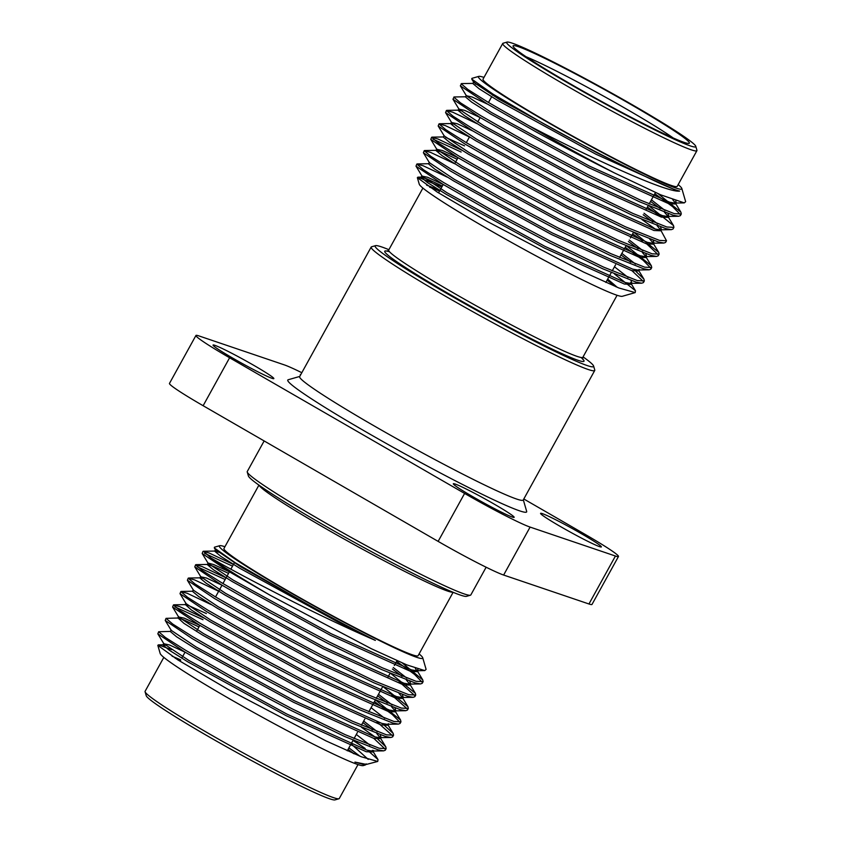 <?xml version="1.0" encoding="UTF-8"?>
<svg xmlns="http://www.w3.org/2000/svg" width="842" height="842" viewBox="0 0 842 842"><rect width="100%" height="100%" fill="white"/><g stroke="black" fill="none" stroke-linecap="round" stroke-linejoin="round"><path stroke-width="1.26" d="M581.348 533.66A34.733 2.031 -151.1 0 1 601.262 546.995A34.733 2.031 -151.1 0 1 560.593 526.618A34.733 2.031 -151.1 0 1 540.564 513.483A34.733 2.031 -151.1 0 1 581.348 533.66M253.821 365.354A34.733 2.031 -151.1 0 1 273.734 378.69A34.733 2.031 -151.1 0 1 233.066 358.313A34.733 2.031 -151.1 0 1 213.037 345.178A34.733 2.031 -151.1 0 1 253.821 365.354M494.117 504.063A34.733 2.031 -151.1 0 1 514.03 517.409A34.733 2.031 -151.1 0 1 473.351 497.022A34.733 2.031 -151.1 0 1 453.322 483.897A34.733 2.031 -151.1 0 1 494.117 504.063M388.888 249.695A124.763 7.315 28.9 0 0 375.532 245.654A124.763 7.315 28.9 0 0 447.07 293.574A124.763 7.315 28.9 0 0 593.61 366.038A124.763 7.315 28.9 0 0 583.074 356.882M593.61 366.038L594.757 369.985A127.679 7.483 -151.1 0 1 594.736 370.48A127.679 7.483 -151.1 0 1 444.787 295.826A127.679 7.483 -151.1 0 1 371.175 247.064A127.679 7.483 -151.1 0 1 371.575 246.79L375.532 245.654M470.425 595.21L466.468 596.346A124.763 7.315 -151.1 0 1 320.349 523.124A124.763 7.315 -151.1 0 1 248.39 475.962L247.243 472.015A127.679 7.483 28.9 0 0 320.876 520.282A127.679 7.483 28.9 0 0 470.425 595.21A127.679 7.483 28.9 0 0 470.825 594.936L486.129 567.224M264.146 440.945L247.264 471.52A127.679 7.483 28.9 0 0 247.243 472.015M453.112 592.305L418.116 655.686A110.902 6.504 -151.1 0 1 287.88 590.852A110.902 6.504 -151.1 0 1 223.94 548.5L258.926 485.118M224.919 546.721A116.154 6.81 28.9 0 0 219.709 545.7A116.154 6.81 28.9 0 0 286.312 590.316A116.154 6.81 28.9 0 0 422.737 657.781A116.154 6.81 28.9 0 0 419.095 653.918M233.445 564.487L209.3 553.078L203.427 551.247L210.942 557.972C225.53 566.54 248.885 579.075 281.007 595.568C314.582 612.755 346.041 627.7 375.374 640.404C353.03 629.174 328.927 616.291 303.057 601.756L235.255 562.772L214.321 547.932L214.426 547.216L219.709 545.7M422.737 657.781L426.105 669.379L424.736 670.59L406.77 664.875L371.417 648.761L270.324 595.357A127.826 7.494 -151.1 0 1 210.942 557.972M170.684 631.395L158.654 631.742L165.411 637.499L185.714 650.34L233.834 677.863L292.195 708.869L345.315 734.729L379.142 748.233L386.162 748.601L385.783 746.833L377.869 739.181M158.654 631.742L157.833 633.837L184.798 651.992L232.918 679.526L291.279 710.522L344.41 736.392L378.226 749.896L383.594 750.864L385.257 750.254L386.162 748.601M232.539 566.14L204.574 553.341M202.996 551.405L202.175 553.499L229.15 571.665L270.324 595.357M226.056 577.875L201.912 566.477L195.607 564.793L202.364 570.55L222.677 583.39L270.787 610.924L329.148 641.92L382.279 667.79L416.095 681.294L423.126 681.652L422.747 679.894L402.318 663.001M225.14 579.528L197.175 566.729M195.607 564.793L194.786 566.887L221.762 585.053L269.882 612.576L328.233 643.572L381.363 669.443L415.18 682.946L420.558 683.925L422.21 683.315L423.126 681.652M218.667 591.263L194.523 579.864L188.219 578.18L194.976 583.948L215.278 596.789L263.399 624.311L321.76 655.308L374.879 681.178L408.707 694.682L415.727 695.05L415.348 693.282L391.077 673.747M188.219 578.18L187.398 580.275L214.363 598.441L262.483 625.964L320.844 656.971L373.974 682.83L407.791 696.334L413.159 697.313L414.822 696.702L415.727 695.05M211.279 604.651L187.124 593.252L180.83 591.579L187.587 597.336L207.89 610.176L256.01 637.699L314.371 668.695L367.491 694.566L401.318 708.069L408.338 708.438L407.96 706.67L383.689 687.135M180.83 591.579L180.009 593.663L206.974 611.829L255.094 639.352L313.456 670.358L366.575 696.218L400.403 709.722L405.77 710.701L407.423 710.09L408.338 708.438M203.88 618.039L179.735 606.64L173.431 604.966L180.188 610.724L200.501 623.564L248.622 651.087L306.972 682.083L360.102 707.954L393.919 721.457L400.95 721.826L400.571 720.057L376.3 700.533M202.975 619.701L175.01 606.903M173.431 604.966L172.61 607.05L199.586 625.217L247.706 652.75L306.067 683.746L359.187 709.606L393.014 723.12L398.382 724.088L400.034 723.478L400.95 721.826M198.975 626.932L183.482 619.733L178.072 618.007L166.042 618.354L172.799 624.111L193.113 636.952L241.233 664.475L299.584 695.481L352.714 721.341L386.531 734.845L393.561 735.213L393.182 733.445L382.405 723.552M166.042 618.354L165.221 620.449L192.197 638.604L240.317 666.138L298.668 697.134L351.798 723.004L385.615 736.508L390.993 737.476L392.646 736.866L393.561 735.213M422.168 682.199L414.538 674.389L396.635 661.391M414.769 695.597L399.171 681.715M407.381 708.985L391.783 695.103M399.992 722.373L392.361 714.563L374.469 701.565M392.604 735.761L376.995 721.878M375.016 736.939L361.513 727.309M385.204 749.148L373.806 738.381M377.732 761.442L366.438 764.42L354.956 762.094L365.333 764.999L363.218 765.61A116.154 6.81 -151.1 0 1 227.172 697.439A116.154 6.81 -151.1 0 1 160.19 653.529L157.812 645.351L177.873 659.918L228.624 689.735L325.812 740.792L361.292 756.779L377.732 761.442L378.016 759.589L367.733 750.38M172.094 656.213A116.154 6.81 -151.1 0 1 180.756 659.939M171.579 649.656L158.38 644.867L157.812 645.351M353.503 753.548L347.946 749.591M365.333 764.999L366.196 763.862M351.093 743.896L368.217 759.389M354.124 740.697L365.165 748.485A127.826 7.494 28.9 0 0 352.987 740.455M175.241 658.244A110.902 6.504 -151.1 0 1 180.483 660.433M163.822 657.392L145.087 691.335A110.902 6.504 28.9 0 0 145.077 691.756A110.902 6.504 28.9 0 0 209.026 733.687A110.902 6.504 28.9 0 0 338.916 798.763A110.902 6.504 28.9 0 0 339.273 798.521L358.008 764.589M338.916 798.763L334.969 799.9A107.986 6.326 -151.1 0 1 208.5 736.529A107.986 6.326 -151.1 0 1 146.224 695.702L145.077 691.756M371.175 247.064L299.647 376.627A127.679 7.483 28.9 0 0 373.269 425.389A127.679 7.483 28.9 0 0 523.219 500.043L594.736 370.48M523.324 499.843L526.671 511.399A136.436 7.999 -151.1 0 1 366.428 432.146A136.436 7.999 -151.1 0 1 288.196 379.753L299.752 376.437M439.556 191.123A110.902 6.504 28.9 0 0 429.652 187.187M635.194 292.595L622.291 296.3A116.154 6.81 -151.1 0 1 486.244 228.129A116.154 6.81 -151.1 0 1 419.263 184.219L417.358 177.651L437.251 192.081L487.476 221.583L583.706 272.124L618.933 287.996L635.194 292.595L635.468 290.753L614.449 273.955M426.568 185.124A116.154 6.81 -151.1 0 1 439.829 190.629M441.829 187.008L417.916 177.167L417.358 177.651M607.682 279.081L617.281 287.322M483.992 77.411A116.154 6.81 28.9 0 0 478.782 76.39A116.154 6.81 28.9 0 0 545.384 121.006A116.154 6.81 28.9 0 0 681.809 188.471L685.651 201.68L684.272 202.89L660.728 194.849L614.218 172.82C588.926 160.233 562.667 146.466 535.438 131.52L487.318 103.987L460.342 85.831L461.595 83.579L473.193 83.39M614.218 172.82A127.826 7.494 -151.1 0 1 536.259 130.026A127.826 7.494 -151.1 0 1 528.787 125.679L488.234 102.335L467.92 89.494L461.163 83.737M636.036 271.503L643.951 279.165L644.33 280.933L643.425 282.586L641.762 283.196L636.394 282.228L602.577 268.724L549.447 242.854L491.086 211.858L442.966 184.324L416.001 166.158L416.822 164.074L423.126 165.748L447.27 177.146M644.33 280.933L637.31 280.565L603.482 267.061L550.363 241.191L492.002 210.195L443.881 182.672L423.579 169.831L416.822 164.074M627.069 246.243L651.35 265.777L651.729 267.546L650.813 269.198L649.161 269.808L643.783 268.83L609.966 255.326L556.836 229.466L498.485 198.459L450.365 170.937L423.389 152.77L424.21 150.686L430.515 152.36L454.659 163.758M651.729 267.546L644.698 267.177L610.882 253.674L557.751 227.803L499.401 196.807L451.28 169.284L430.967 156.444L424.21 150.686M634.468 232.855L658.739 252.389L659.118 254.158L658.202 255.81L656.549 256.421L651.182 255.442L617.354 241.938L564.235 216.078L505.874 185.072L457.753 157.549L430.778 139.383L431.599 137.288L437.903 138.972L462.048 150.371M433.177 139.225L461.142 152.034M659.118 254.158L652.087 253.789L618.27 240.286L565.14 214.415L506.789 183.419L458.669 155.896L438.356 143.056L431.599 137.288M660.791 230.203L666.506 240.759L665.59 242.422L663.938 243.033L658.57 242.054L624.743 228.55L571.623 202.69L513.262 171.684L465.142 144.161L438.177 125.995L438.998 123.9L445.292 125.584L469.447 136.983M666.506 240.759L659.486 240.402L625.659 226.898L572.539 201.028L514.178 170.031L466.058 142.498L445.755 129.668L438.998 123.9M649.245 206.08L673.516 225.614L673.895 227.372L672.99 229.035L671.327 229.645L665.959 228.666L632.142 215.163L579.012 189.292L520.651 158.296L472.53 130.773L445.565 112.607L446.386 110.513L452.691 112.186L476.835 123.595M673.895 227.372L666.875 227.014L633.047 213.51L579.928 187.64L521.566 156.644L473.446 129.11L453.143 116.27L446.386 110.513M658.17 193.734L680.915 212.226L681.294 213.984L680.378 215.647L678.726 216.257L673.347 215.278L639.531 201.775L586.4 175.904L528.05 144.908L479.929 117.385L452.954 99.219L454.206 96.967L465.805 96.777M681.294 213.984L674.263 213.626L640.446 200.122L587.316 174.252L528.955 143.256L480.845 115.722L460.532 102.882L453.775 97.125M631.974 270.703L643.372 281.481M625.238 247.285L643.141 260.283L650.771 268.093M632.637 233.897L642.562 240.823M646.761 243.927L658.16 254.705M641.857 219.467L655.35 229.108M647.414 207.111L661.538 217.152M654.802 193.723L672.705 206.722L680.336 214.531M528.787 125.679L536.607 129.689C596.568 160.664 667.843 193.06 679.641 191.092C673.337 189.545 659.728 183.598 638.804 173.252C609.082 159.022 577.149 142.382 543.006 123.353L492.917 94.083L471.773 79.095L471.888 78.369L478.782 76.39M681.809 188.471A116.154 6.81 28.9 0 0 678.178 184.608M502.727 43.479L483.013 79.18A110.902 6.504 28.9 0 0 546.953 121.532A110.902 6.504 28.9 0 0 677.2 186.377L696.913 150.665A110.902 6.504 -151.1 0 1 566.666 85.831A110.902 6.504 -151.1 0 1 502.727 43.479A110.902 6.504 -151.1 0 1 503.084 43.237L507.031 42.1A107.986 6.326 28.9 0 0 568.95 83.569A107.986 6.326 28.9 0 0 695.776 146.297A107.986 6.326 28.9 0 0 633.5 105.471A107.986 6.326 28.9 0 0 507.031 42.1M631.321 104.734A100.682 5.905 -151.1 0 1 689.051 143.403A100.682 5.905 -151.1 0 1 571.129 84.316A100.682 5.905 -151.1 0 1 513.062 46.247A100.682 5.905 -151.1 0 1 631.321 104.734M673.232 137.983A94.851 5.557 28.9 0 0 626.764 109.239A94.851 5.557 28.9 0 0 526.082 56.751M301.815 372.701A58.372 3.421 28.9 0 0 284.312 364.881L198.986 335.937A58.372 3.421 28.9 0 0 195.944 335.474A58.372 3.421 28.9 0 0 229.603 357.766L464.605 493.433A58.372 3.421 28.9 0 0 530.102 527.092L615.428 556.025A58.372 3.421 28.9 0 0 618.47 556.499A58.372 3.421 28.9 0 0 584.822 534.207L523.798 498.98M530.102 527.092L503.632 575.044L588.958 603.977L615.428 556.025M229.603 357.766L203.132 405.718L438.135 541.385L464.605 493.433M503.632 575.044A58.372 3.421 -151.1 0 1 438.135 541.385M203.132 405.718A58.372 3.421 -151.1 0 1 169.474 383.426L195.944 335.474M618.47 556.499L592 604.44A58.372 3.421 -151.1 0 1 588.958 603.977M300.489 375.111A34.733 2.031 -151.1 0 1 300.278 374.774A34.733 2.031 -151.1 0 1 300.794 374.564M695.776 146.297L696.923 150.244A110.902 6.504 -151.1 0 1 696.913 150.665M638.804 173.252L596.831 152.718L498.675 98.998L473.762 82.358L474.846 81.969M675.758 200.806L676.105 202.469L674.516 203.059L669.601 202.185L589.432 166.106L491.275 112.386L466.363 95.746L472.057 96.977L487.56 104.166M651.424 199.849L665.096 210.521M667.927 213.542L668.706 215.857L667.127 216.447L662.212 215.573L582.043 179.493L483.887 125.774L458.974 109.134L464.668 110.365L480.161 117.564M644.035 213.236L657.707 223.909M660.528 226.93L661.317 229.245L659.728 229.834L654.823 228.961L574.654 192.881L476.498 139.162L451.586 122.522L457.28 123.753L472.772 130.952M653.139 240.317L653.929 242.633L652.339 243.222L647.424 242.349L567.266 206.269L469.11 152.549L444.197 135.909L438.177 125.995M629.248 240.012L642.92 250.695M645.751 253.705L646.54 256.021L644.951 256.61L640.036 255.736L559.867 219.657L461.711 165.937L436.798 149.308L442.503 150.529L457.995 157.728L454.691 163.716M621.859 253.4L635.531 264.083M649.161 269.808L637.562 269.998L632.647 269.135L552.478 233.045L454.322 179.325L429.409 162.695L423.389 152.77M614.471 266.788L628.143 277.471M630.963 280.491L631.753 282.807L630.163 283.386L625.259 282.523L545.09 246.443L446.934 192.713L422.021 176.083L427.715 177.304L443.208 184.503L438.566 192.913M607.082 280.175L615.934 286.775M679.641 191.092L676.147 190.324L595.978 154.244L497.822 100.524L479.098 88.757L472.836 83.526L473.678 81.99M475.309 83.874L479.993 85.695M672.726 199.712L674.895 202.301L675.252 203.996L668.759 203.711L588.59 167.632L490.433 113.912L471.699 102.145L465.447 96.914L466.289 95.378M650.582 201.375L660.296 208.658M664.517 212.31L667.495 215.689L667.864 217.383L661.37 217.099L581.201 181.019L483.045 127.3L464.31 115.533L458.048 110.302L460.532 110.66M643.193 214.763L652.908 222.046M657.128 225.698L660.454 229.761M661.317 229.245L660.475 230.782L653.971 230.498L573.812 194.418L475.656 140.688L456.922 128.931L450.659 123.69L453.133 124.048M649.74 239.086L652.718 242.464L653.087 244.169L646.582 243.885L566.413 207.806L468.257 154.086L449.533 142.319L443.271 137.078L444.113 135.551M445.744 137.435L464.542 145.866M628.406 241.538L638.12 248.822M642.351 252.474L645.33 255.863L645.688 257.557L639.194 257.273L559.025 221.193L460.869 167.474L442.134 155.707L435.882 150.465L441.65 152.065L457.143 159.254M621.017 254.937L630.732 262.209M639.141 269.408L638.299 270.945L631.805 270.661L551.636 234.581L453.48 180.862L434.746 169.095L428.483 163.853L429.336 162.327M635.468 290.753L630.542 282.638L630.911 284.333L624.406 284.049L544.248 247.969L446.092 194.249L427.357 182.482L421.095 177.241L426.873 178.841L442.366 186.04M354.124 753.811L348.062 749.38M165.4 645.267L162.927 644.919L169.189 650.15L187.924 661.917L286.08 715.637L366.238 751.717L372.743 752.001L372.375 750.306L378.016 759.589M171.168 629.995L170.316 631.521L176.578 636.763L195.312 648.529L293.469 702.249L373.637 738.329L380.131 738.613L380.973 737.087L380.195 734.771M380.11 737.603L376.784 733.529M372.564 729.888L362.849 722.604M178.072 618.007L183.966 623.375L202.701 635.142L300.857 688.861L381.026 724.941L387.52 725.225L387.52 724.267M206.374 613.534L187.577 605.103M173.862 604.809L185.461 604.619L191.366 609.987L210.09 621.754L308.246 675.473L388.415 711.553L394.919 711.837L394.551 710.143L391.572 706.754M387.352 703.102L377.626 695.829M193.334 589.832L192.492 591.358L198.754 596.599L217.489 608.366L315.645 662.086L395.803 698.165L402.308 698.45L401.939 696.755L398.961 693.366M202.364 578.328L199.88 577.97L206.143 583.211L224.877 594.978L323.033 648.698L403.202 684.778L409.696 685.062L410.538 683.525L409.759 681.21M409.675 684.041L406.349 679.978M402.129 676.326L392.414 669.043M228.54 573.37L213.047 566.171L207.279 564.582L213.531 569.823L232.266 581.58L330.422 635.3L410.591 671.39L417.085 671.674L415.306 668.169M219.583 552.447L214.668 551.194L220.93 556.425L239.654 568.192L337.81 621.912L375.374 640.404M354.956 762.094L366.438 764.42M359.997 756.263L348.914 747.854M185.04 652.171L169.547 644.983L163.853 643.751L188.766 660.391L286.922 714.111L367.091 750.19L371.996 751.053L383.594 750.864M369.975 745.138L356.303 734.456M165.221 620.449L171.242 630.363L196.154 647.003L294.311 700.723L374.48 736.803L379.395 737.666L380.973 737.087M377.363 731.751L363.691 721.068M196.523 631.384L199.838 625.374L184.335 618.196L178.63 616.976L203.543 633.605L301.699 687.335L381.868 723.415L386.783 724.278L398.382 724.088M384.752 718.363L371.08 707.68M180.009 593.663L186.029 603.588L210.942 620.217L309.098 673.937L389.257 710.027L394.172 710.89L395.761 710.301L394.972 707.985M392.151 704.975L378.479 694.292M187.398 580.275L193.418 590.2L218.331 606.829L316.487 660.549L396.656 696.629L401.56 697.502L403.15 696.913L402.36 694.597M221.993 585.232L206.5 578.033L200.806 576.802L225.719 593.442L323.875 647.161L404.044 683.241L408.959 684.114L410.538 683.525M406.928 678.189L393.256 667.517M222.93 583.548L229.403 571.813L213.889 564.645L208.121 563.045L207.279 564.582M202.175 553.499L208.195 563.414L233.108 580.054L331.264 633.773L411.433 669.853L416.348 670.727L417.937 670.137L417.874 669.043M214.668 551.194L215.51 549.658L240.507 566.666L303.057 601.756M452.838 592.2A110.902 6.504 -151.1 0 1 323.075 527.081A110.902 6.504 -151.1 0 1 259.168 485.287M422.905 188.082L388.678 250.074A110.902 6.504 28.9 0 0 452.617 292.427A110.902 6.504 28.9 0 0 582.864 357.271L582.727 359.313M581.012 357.471A113.817 6.673 -151.1 0 1 551.226 348.62A113.817 6.673 -151.1 0 1 450.333 294.679A113.817 6.673 -151.1 0 1 389.488 251.747M397.024 660.707L394.361 665.506M390.057 673.305L387.815 677.368M382.668 686.693L376.195 698.428M375.279 700.091L368.796 711.816M364.797 719.068L361.407 725.204M357.408 732.456L354.019 738.602M353.103 740.255L347.272 750.811M605.84 282.428L611.271 272.587M612.187 270.924L615.576 264.788M619.575 257.536L626.059 245.801M630.363 238.002L633.447 232.413M645.982 209.7L648.224 205.637M649.14 203.985L655.455 192.544M466.31 142.656L469.468 136.93M477.709 122.016L480.182 117.533M488.486 102.492L491.644 96.767M492.486 95.241L493.075 94.178M416.001 166.158L422.021 176.083M641.762 283.196L630.163 283.386M430.778 139.383L436.798 149.308M656.549 256.421L644.951 256.61M663.938 243.033L652.339 243.222M445.565 112.607L451.586 122.522M671.327 229.645L659.728 229.834M452.954 99.219L458.974 109.134M678.726 216.257L667.127 216.447M460.342 85.831L466.363 95.746M684.272 202.89L674.516 203.059M471.773 79.095L473.762 82.358M676.105 202.469L675.252 203.996M668.706 215.857L667.864 217.383M458.901 108.765L458.048 110.302M451.501 122.153L450.659 123.69M653.929 242.633L653.087 244.169M646.54 256.021L645.688 257.557M436.724 148.939L435.882 150.465M631.753 282.807L630.911 284.333M421.937 175.715L421.095 177.241M674.895 202.301L680.915 212.226M667.495 215.689L673.516 225.614M458.416 110.165L446.818 110.355M451.028 123.553L439.419 123.753M652.718 242.464L658.739 252.389M443.629 136.951L432.03 137.141M645.33 255.863L651.35 265.777M436.24 150.339L424.642 150.529M638.615 270.366L643.951 279.165M428.852 163.727L417.253 163.916M421.463 177.115L417.916 177.167M582.864 357.271L617.081 295.279M234.318 562.909L230.876 569.15M222.014 585.201L215.531 596.936M185.061 652.15L181.735 658.16M203.427 551.247L215.026 551.057M422.747 679.894L416.727 669.969M196.039 564.645L207.637 564.445M415.348 693.282L410.012 684.483M188.65 578.033L200.249 577.833M407.96 706.67L401.939 696.755M181.251 591.421L192.86 591.231M400.571 720.057L394.551 710.143M393.182 733.445L387.836 724.646M385.783 746.833L380.447 738.045M158.38 644.867L163.295 644.783M162.927 644.919L163.769 643.383M372.743 752.001L373.585 750.475M177.715 618.133L178.557 616.607M387.52 725.225L388.373 723.699M185.103 604.745L185.945 603.219M394.919 711.837L395.761 710.301M402.308 698.45L403.15 696.913M199.88 577.97L200.733 576.444M417.085 671.674L417.937 670.137M163.853 643.751L157.833 633.837M379.395 737.666L390.993 737.476M178.63 616.976L172.61 607.05M394.172 710.89L405.77 710.701M401.56 697.502L413.159 697.313M200.806 576.802L194.786 566.887M408.959 684.114L420.558 683.925M416.348 670.727L424.736 670.59M215.594 550.026L214.321 547.932M388.678 250.074L387.015 251.274"/></g></svg>

